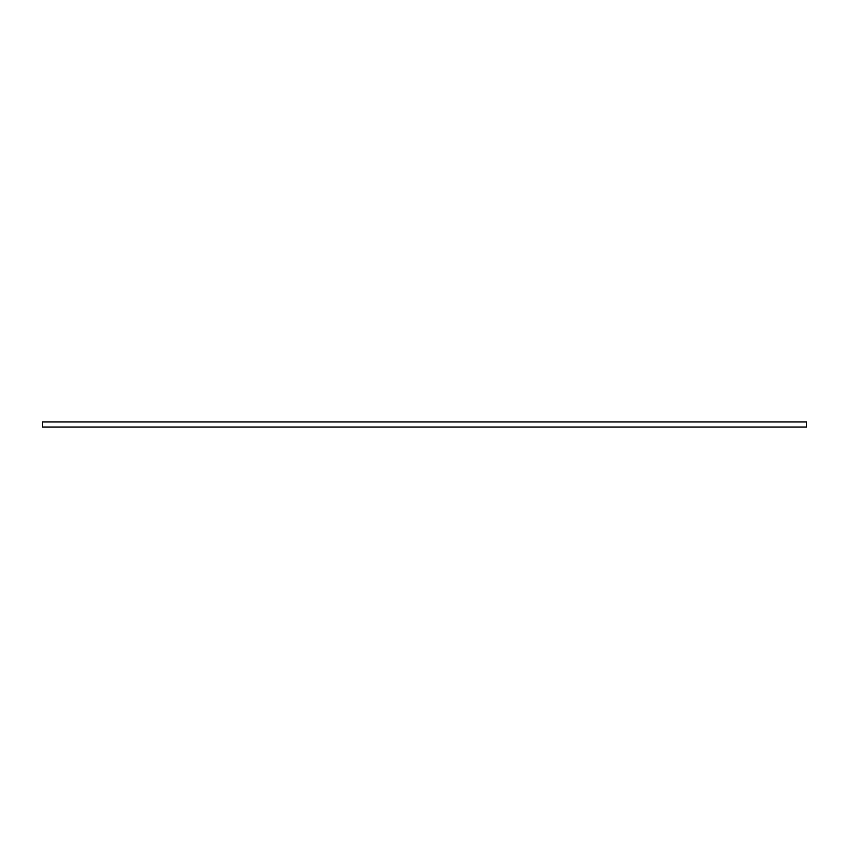 <?xml version="1.0" encoding="UTF-8"?>
<svg xmlns="http://www.w3.org/2000/svg" width="849" height="849" viewBox="0 0 849 849"><rect width="100%" height="100%" fill="white"/><g stroke="black" fill="none" stroke-linecap="round" stroke-linejoin="round"><path stroke-width="1.27" d="M42.45 424.5L42.45 427.047L806.55 427.047L806.55 421.953L42.45 421.953L42.45 424.5"/></g></svg>
